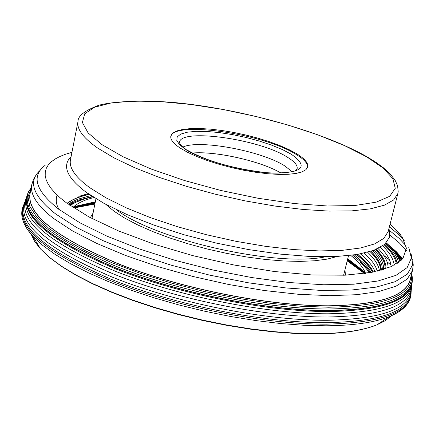 <?xml version="1.0" encoding="UTF-8"?>
<svg xmlns="http://www.w3.org/2000/svg" width="435" height="435" viewBox="0 0 435 435"><rect width="100%" height="100%" fill="white"/><g stroke="black" fill="none" stroke-linecap="round" stroke-linejoin="round"><path stroke-width="0.65" d="M386.057 242.697L395.344 251.566L398.34 255.291L401.353 260.146M400.461 260.973C398.199 255.193 393.463 249.163 386.253 242.882C393.463 249.157 398.199 255.182 400.472 260.962M385.16 268.988C385.486 263.006 382.316 256.547 375.655 249.614M23.974 204.184C16.546 226.091 45.854 251.229 111.904 279.591C176.05 305.381 264.61 323.047 326.886 322.694C382.169 321.4 410.27 310.905 411.189 291.205M27.394 194.38C21.108 215.891 50.764 240.506 116.357 268.216C180.014 293.429 267.264 310.78 328.702 310.661C382.311 309.671 410.172 299.905 412.288 281.363M57.121 195.059L56.343 197.909L56.284 201.938L57.36 206.217L58.915 209.567M93.003 213.221L90.311 217.669M345.477 275.17L344.955 269.999M343.612 275.252L348.517 255.655M95.939 198.735L91.964 218.539M192.384 153.06C215.684 150.912 260.859 161.097 280.983 173.032M281.026 173.027C260.88 161.081 215.668 150.891 192.346 153.044M182.923 147.079C198.877 139.2 261.794 150.945 284.881 165.985L292.097 171.684M307.605 167.366C307.926 163.598 304.136 159.302 296.23 154.479C264.197 133.784 173.587 120.506 170.765 136.53M180.411 148.21C173.369 143.577 170.177 139.532 170.835 136.073L172.63 133.23L176.605 131L182.597 129.445L190.383 128.602L199.708 128.499L210.257 129.119L221.692 130.446L233.666 132.425L245.802 135.008L257.743 138.102L269.113 141.62L279.569 145.453L288.775 149.488L296.436 153.604C304.685 158.639 308.453 163.082 307.735 166.926L305.93 169.704L301.982 171.907L295.985 173.462L288.111 174.304L278.601 174.397L267.759 173.734L255.943 172.325L243.556 170.215L231.012 167.475L218.756 164.202L207.196 160.504L196.734 156.518L187.708 152.37L180.411 148.21M30.341 192.156C25.48 213.406 55.392 237.505 120.071 264.447C182.771 288.976 267.949 305.816 328.099 305.794C380.277 304.946 407.78 295.631 410.591 277.845M390.532 246.395L402.87 258.499M388.836 244.997L396.649 251.99L402.576 258.852M386.862 243.372L395.779 251.512L402.043 259.439M386.264 242.877L390.548 246.803L395.284 251.974L398.857 257.031L400.738 260.723M386.247 242.888C393.457 249.179 398.183 255.214 400.428 261.005M399.803 261.533C397.938 255.633 393.387 249.451 386.16 242.98M385.622 243.518C392.832 250.163 397.16 256.481 398.601 262.468M397.237 263.414C396.078 257.395 391.919 251.028 384.757 244.301M397.128 263.485C395.986 257.466 391.837 251.093 384.687 244.367M384.165 244.796C391.282 251.555 395.344 257.95 396.35 263.974M382.68 245.9C389.7 252.735 393.539 259.173 394.186 265.214M380.451 247.292C387.34 254.203 390.891 260.674 391.103 266.709M388.085 267.949C388.189 261.935 384.855 255.465 378.091 248.532M376.34 249.326C383.028 256.258 386.242 262.724 385.976 268.71M375.671 249.608C382.338 256.541 385.508 263.001 385.182 268.977M375.574 249.652C382.229 256.585 385.394 263.039 385.062 269.015M383.556 269.499C383.953 263.539 380.837 257.107 374.22 250.185M372.686 250.739C379.32 257.58 382.528 263.958 382.311 269.869M381.37 270.135C381.185 264.279 377.743 257.998 371.044 251.294M381.299 270.157C381.087 264.301 377.623 258.026 370.914 251.332M370.06 251.599C376.813 258.227 380.397 264.458 380.821 270.287M367.667 252.284C374.698 258.977 378.613 265.105 379.407 270.662M364.166 253.154C371.311 259.456 375.682 265.47 377.286 271.179M375.041 271.685C372.898 266.166 368.048 260.244 360.49 253.92M357.722 254.415C365.384 260.5 370.582 266.372 373.312 272.038M356.662 254.589C364.416 260.647 369.739 266.508 372.637 272.169C369.723 266.508 364.394 260.647 356.635 254.595M356.499 254.616L361.148 258.466L366.346 263.55L370.348 268.536L372.534 272.19M371.224 272.435L367.89 267.552L364.601 263.811L354.422 254.926M352.698 255.16L363.225 263.991L367.716 268.95L370.31 272.598M369.864 272.674L360.414 262.327M361.137 263.05L369.826 272.685M364.622 266.834L369.614 272.718M347.56 259.516L365.411 273.055M347.451 259.94L365.313 273.387L347.451 259.945M347.44 260L365.259 273.397M364.633 273.484L347.271 260.674M388.395 317.284L379.945 322.873M38.715 245.971L33.484 237.298M391.669 315.641L385.497 320.557L377.031 324.793C362.975 330.442 342.932 333.411 316.897 333.699L296.268 333.259L274.115 331.655L250.832 328.898L226.847 325.027L202.596 320.116L178.535 314.244L155.116 307.529L132.767 300.101L111.898 292.097L92.862 283.68L75.978 275.002L61.504 266.22L49.633 257.487L40.52 248.961L34.697 241.501L31.228 234.411M23.794 222.845L27.356 229.392L32.842 236.243L42.44 245.166L54.962 254.323L70.274 263.55L88.158 272.691L108.342 281.565L130.5 290.02L154.235 297.877L179.117 304.995L204.678 311.226L230.441 316.452L255.921 320.584L280.629 323.537L304.125 325.282L325.984 325.793C353.535 325.554 374.682 322.487 389.423 316.598L397.318 312.765L403.343 308.377M411.129 292.668C410.064 312.341 381.925 322.835 326.718 324.146C264.311 324.532 175.55 306.811 111.311 280.939C45.191 252.485 15.921 227.271 23.506 205.309M411.352 289.019C410.444 308.627 382.392 319.056 327.207 320.301C264.937 320.611 176.338 302.901 112.263 277.122C46.306 248.776 17.172 223.715 24.855 201.938M411.608 286.605C410.085 305.729 382.109 315.864 327.675 317.006C265.839 317.251 177.969 299.748 114.09 274.251C48.29 246.221 18.814 221.344 25.67 199.632M411.901 284.321C409.71 302.929 381.805 312.754 328.18 313.798C266.791 313.972 179.698 296.703 115.993 271.5C50.335 243.801 20.467 219.115 26.388 197.441M412.141 282.685C409.509 300.949 381.647 310.563 328.561 311.536C267.28 311.672 180.324 294.424 116.689 269.303C51.096 241.691 21.201 217.087 27.003 195.494M412.211 282.152C409.335 300.237 381.495 309.753 328.697 310.693C267.264 310.813 180.019 293.462 116.368 268.248C50.77 240.544 21.108 215.929 27.383 194.412M412.331 280.145C411.379 299.362 383.512 309.502 328.713 310.563C266.834 310.688 178.79 293.065 115.036 267.585C49.389 239.576 20.309 214.874 27.786 193.483M31.184 187.746L28.726 191.411C20.119 212.612 48.617 237.325 114.215 265.557C177.98 291.238 266.671 309.111 328.893 309.008C384.507 307.92 412.337 297.54 412.369 277.873L411.722 273.501M411.553 274.164C413.913 295.006 386.285 306.033 328.681 307.235L300.329 306.207L269.466 303.179L237.01 298.203L203.988 291.428L171.439 283.06L140.402 273.37L111.828 262.68L86.565 251.338L65.299 239.696L48.557 228.109L36.676 216.913L29.825 206.397L27.998 196.827L31.059 188.415M30.45 191.579C24.708 212.764 54.217 236.95 118.983 264.132C181.803 288.878 267.628 305.93 328.142 305.897C381.049 305.011 408.579 295.474 410.743 277.28M58.91 209.578L56.969 205.124L56.267 201.932L56.202 198.882L57.099 195.043M78.827 196.364L88.153 193.667M89.061 194.293C79.453 196.435 72.128 199.442 67.077 203.319C72.112 199.431 79.436 196.424 89.039 194.276M67.148 203.368L72.02 200.269L76.446 198.219L81.503 196.402L89.17 194.369M90.915 195.543L77.908 199.203L73.33 201.171L68.23 204.156M68.98 204.689L72.89 202.509L79.072 199.953L92.372 196.495M82.329 199.66L69.355 204.956M81.361 200.002L69.382 204.972M76.593 201.927L69.556 205.097M73.21 207.207L95.145 202.634M95.058 203.069L73.162 207.549L95.064 203.058M73.205 207.577L95.047 203.118M94.912 203.803L73.732 207.925M365.101 272.288L347.755 258.727M95.308 201.835L73.825 206.641M72.982 207.43C77.376 203.178 84.39 199.882 94.014 197.544M365.525 273.359C363.377 267.634 358.456 261.647 350.762 255.405M337.19 256.503L327.12 259.124L314.635 260.777L299.981 261.408L283.479 260.973L265.519 259.483L246.531 256.954L226.988 253.442L207.37 249.037L188.186 243.85L169.906 238.01L152.984 231.67L137.824 224.993L124.774 218.142L114.111 211.29L105.803 204.363M325.413 256.802C277.16 267.427 155.344 239.979 116.314 209.675M186.234 149.509C182.51 147.101 180.275 144.855 179.546 142.767C178.595 127.738 259.374 138.89 287.568 157.312C294.957 161.874 298.1 165.849 296.996 169.237L295.169 170.629C295.593 171.727 277.465 174.19 263.153 172.298C231.442 168.225 206.114 160.83 187.164 150.108M185.468 149.363L179.606 144.752L176.811 140.548L177.175 136.96L180.623 134.154L186.93 132.256L195.75 131.343L206.625 131.446L219.022 132.544L232.35 134.578L245.987 137.455L259.298 141.038L271.668 145.159L282.516 149.629L291.309 154.251C308.91 166.648 302.885 172.951 273.245 173.146C244.666 172.108 202.639 160.673 185.468 149.363M366.7 156.856L344.547 145.616L317.827 134.839L287.774 124.97L255.677 116.395L222.867 109.457L190.682 104.449L160.466 101.594L133.545 101.067L111.181 102.948L94.564 107.238L84.705 113.84L82.394 122.518L88.098 132.92L101.866 144.572L123.241 156.845L151.244 169.068L184.407 180.503L220.811 190.454L258.281 198.3L294.544 203.575L327.441 205.994L355.129 205.483L376.188 202.161L389.7 196.31L395.263 188.339L392.93 178.752L383.164 168.084L366.7 156.856M367.292 156.97C324.711 132.512 246.161 110.234 180.677 103.193C155.338 100.354 119.201 100.132 99.262 105.118C84.912 110.447 77.827 115.906 78.006 121.49C76.582 129.026 83.161 137.906 97.755 148.117L114.16 157.938L134.861 167.807L159.232 177.388L186.457 186.327L215.564 194.276L245.481 200.943L275.099 206.076L303.331 209.496L329.164 211.105L351.725 210.877L370.294 208.865L384.355 205.184L393.583 200.018L397.846 193.57L398.188 191.656L397.595 185.691L395.007 180.085L389.923 173.674L383.289 167.687L376.253 162.543L368.059 157.416M397.846 193.57L388.205 231.507L383.855 238.358L374.573 243.937L360.501 248.004L341.959 250.381L319.475 250.93L293.755 249.587L265.671 246.368L236.232 241.36L206.522 234.742L177.632 226.76L150.635 217.717L126.482 207.952L105.993 197.827L89.779 187.697C75.38 177.132 68.931 167.861 70.443 159.895L78.006 121.49M71.095 156.573C61.77 165.768 66.843 177.697 86.32 192.362L104.193 203.493L127.069 214.58L154.12 225.178L184.288 234.818L216.315 243.089L248.836 249.619L280.455 254.132L309.84 256.471L335.798 256.568L357.363 254.475L373.806 250.337L384.66 244.388L389.727 236.906L389.042 228.223M390.103 224.041L401.935 236.542L406.415 248.167L402.989 258.357L391.424 266.568L371.892 272.31L345.037 275.192L311.966 274.953L274.273 271.505L233.899 264.975L193.048 255.688L153.946 244.149L118.701 231.018L89.11 217.021L66.517 202.906L60.411 198.034L55.31 193.27L51.238 188.638L48.193 184.163L46.186 179.867L45.207 175.773L45.251 171.907L46.289 168.28L48.301 164.908L51.27 161.809L55.153 158.998L59.916 156.475L65.522 154.251L71.933 152.337M45.158 165.305C30.956 176.218 35.578 190.927 59.024 209.42L79.931 222.818L106.972 236.161L139.146 248.874L175.109 260.358L213.28 270.081L251.919 277.584L289.264 282.543L323.645 284.762L353.617 284.207L378.015 280.988L396.035 275.328L407.198 267.547L411.379 258.042L408.726 247.243M404.398 240.794L397.867 233.889L389.385 226.858M411.162 254.111L412.657 264.79L407.361 274.121L395.159 281.684L376.237 287.105L351.078 290.08L320.53 290.384L285.746 287.926L248.178 282.766L209.463 275.083L171.33 265.225L135.47 253.627L103.432 240.838L76.506 227.423L55.664 213.96C32.989 196.027 27.769 181.531 40.009 170.466M389.787 230.68L399.091 238.358L406.127 245.889M36.339 174.576L33.446 179.421L31.76 184.723C29.928 194.472 37.22 205.728 53.635 218.495L72.689 231.012L96.989 243.518L125.813 255.568L158.188 266.698L192.95 276.475L228.794 284.517L264.355 290.52L298.301 294.272L329.387 295.669L356.548 294.712L378.934 291.504L395.921 286.225L407.155 279.134L412.5 270.526L409.623 281.57M406.355 250.533L399.346 242.92L390.054 235.166M375.802 249.886L376.106 250.087M383.8 255.432L389.553 259.918M390.983 265.111L387.058 261.767M364.508 273.501L347.217 260.897M411.048 294.223C410.118 303.543 402.908 311.003 389.423 316.598L377.031 324.793C362.703 330.605 342.514 333.65 316.468 333.933L295.854 333.509L273.745 331.916L250.533 329.17L226.619 325.32L202.449 320.421L178.475 314.565L155.132 307.866L132.854 300.449L112.04 292.45L93.041 284.028L76.168 275.322L61.672 266.492L49.742 257.661L40.52 248.961L32.842 236.243C23.06 225.401 19.749 215.57 22.908 206.755M94.868 204.026L73.836 207.995M92.807 196.772C78.175 200.312 77.207 201.59 70.138 205.423M400.673 234.791L390.032 224.313M412.712 259.396L413.25 265.013L412.5 270.526M31.76 184.723L29.618 195.935M365.28 272.718L347.641 259.184M95.216 202.297L73.477 206.957"/></g></svg>
